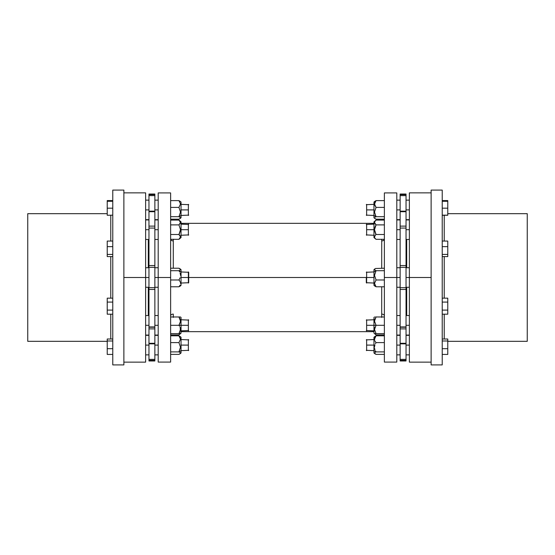 <?xml version="1.0" encoding="UTF-8"?>
<svg xmlns="http://www.w3.org/2000/svg" width="555" height="555" viewBox="0 0 555 555"><rect width="100%" height="100%" fill="white"/><g stroke="black" fill="none" stroke-linecap="round" stroke-linejoin="round"><path stroke-width="0.83" d="M173.292 317.432L173.292 314.102A2.664 1.797 0 0 0 170.628 315.899A2.664 1.797 180 0 1 173.292 314.102L173.292 317.03M447.774 341.325L527.25 341.325L527.25 213.675L447.774 213.675L527.25 213.675L527.25 341.325L447.774 341.325M444.222 215.271L444.222 241.064L444.222 215.271M444.222 256.59L444.222 298.16L444.222 256.59M444.222 314.185L444.222 339.015L444.222 314.185M431.124 364.912L442.224 364.912L442.224 190.088L431.124 190.088L431.124 364.912L431.124 277.5L409.368 277.5L409.368 362.137L409.368 277.5L406.038 277.5L431.124 277.5L431.124 190.088L442.224 190.088L442.224 364.912L431.124 364.912M27.75 341.325L107.226 341.325L27.75 341.325L27.75 213.675L27.75 341.325M107.226 213.675L27.75 213.675L107.226 213.675M110.778 339.015L110.778 314.185L110.778 339.015M110.778 298.16L110.778 256.59L110.778 298.16M110.778 241.064L110.778 215.271L110.778 241.064M112.776 364.912L123.876 364.912L123.876 190.088L112.776 190.088L112.776 364.912L112.776 190.088L123.876 190.088L123.876 277.5L145.632 277.5L145.632 192.862L145.632 277.5L148.962 277.5L123.876 277.5L123.876 364.912L112.776 364.912M188.367 209.901L188.367 204.351L188.367 209.901L181.034 209.901L188.367 209.901L188.367 215.451L188.367 209.901M188.367 229.701L188.367 224.151L188.367 229.701L181.034 229.701L188.367 229.701L188.367 235.251L188.367 229.701M188.367 277.5L188.7 272.283L188.7 277.5L366.3 277.5L366.3 282.717L366.3 277.5L188.7 277.5L188.7 282.717L188.367 271.95L188.367 277.5L181.034 277.5L188.367 277.5L188.367 283.05L188.367 277.5M188.367 325.299L188.367 319.749L188.367 325.299L181.034 325.299L188.367 325.299L188.367 330.849L188.367 325.299M188.367 345.099L188.367 339.549L188.367 345.099L181.034 345.099L188.367 345.099L188.367 350.649L188.367 345.099M180.375 218.268L180.368 217.609L178.953 216.7L170.628 216.7L178.953 216.7L180.486 212.045L178.953 207.41L170.628 207.41L178.953 207.41L180.486 204.004L178.953 200.619L170.628 200.619L178.953 200.619L180.375 201.534L178.953 200.619L180.486 204.004L178.953 207.41L180.486 212.045L178.953 216.7L181.034 215.465L181.034 202.034L181.034 215.465L178.953 216.7L180.368 217.609L180.375 218.268L178.953 219.183L170.628 219.183L178.953 219.183L180.049 218.587M178.953 220.085L179.563 220.647L178.953 220.085L170.628 220.085L178.953 220.085L181.034 221.833L181.034 237.568L178.953 239.316L180.368 237.554L178.953 239.316L170.628 239.316L178.953 239.316L181.034 237.568L181.034 221.833L178.953 220.085L180.486 222.486L178.953 224.893L180.486 229.701L178.953 234.508L180.486 236.902L178.953 239.316L180.368 237.554L180.375 236.277L179.563 235.07L180.486 236.902L180.049 235.66M180.042 286.193L179.563 286.498L180.042 286.193M178.953 286.782L170.628 286.782L178.953 286.782L179.563 285.985L178.953 286.782M180.049 285.152L179.563 285.985L180.049 285.152M180.486 283.376L180.368 282.474L180.486 283.376M180.042 281.607L179.563 280.781L180.042 281.607M178.953 279.991L179.563 280.781L178.953 279.991L170.628 279.991L178.953 279.991L179.563 278.894L178.953 279.991M180.049 277.757L179.563 278.894L180.049 277.757M180.486 275.335L180.368 274.101L180.486 275.335M180.042 272.914L180.368 274.101L180.042 272.914M178.953 270.701L179.563 271.784L178.953 270.701L170.628 270.701L178.953 270.701L181.034 271.936L178.953 270.701L179.563 270.41L178.953 270.701M181.034 285.367L181.034 269.633L181.034 285.367L180.139 286.116M180.479 321.421L178.953 325.299L170.628 325.299L181.034 325.299L181.034 333.166L181.034 325.299L178.953 325.299L179.549 326.257M180.195 327.686L180.375 330.551L178.953 333.624L180.486 333.624L178.953 334.915L180.368 333.153L178.953 334.915L179.563 334.353L178.953 334.915L170.628 334.915L178.953 334.915L180.486 333.624L179.563 333.624M180.049 327.297L180.486 329.462L180.042 327.284M180.368 330.579L180.486 329.476L178.953 333.624L170.628 333.624L178.953 333.624M180.375 353.466L180.368 352.807L178.953 351.898L170.628 351.898L178.953 351.898L181.034 350.663L181.034 352.966L181.034 350.663L178.953 351.898L180.486 347.243L178.953 342.608L170.628 342.608L178.953 342.608L180.486 339.209L179.563 336.607L178.953 335.817L170.628 335.817L178.953 335.817L180.375 336.732L178.953 335.817L180.486 339.202L178.953 342.608L180.486 347.243L178.953 351.898L180.368 352.807L180.375 353.466L178.953 354.381L170.628 354.381L178.953 354.381L180.049 353.785M158.196 362.082L158.196 192.918L158.196 277.5L170.628 277.5L170.628 192.918L170.628 362.082L170.628 277.5L154.866 277.5L158.196 277.5L158.196 362.082L170.628 362.082M148.296 239.469L148.296 267.732L148.296 239.469M148.296 287.268L148.296 315.531L148.296 287.268M154.866 209.901L158.196 209.901L154.866 209.901M154.866 345.099L158.196 345.099L154.866 345.099M145.632 229.701L148.962 229.701L145.632 229.701M145.632 325.299L148.962 325.299L145.632 325.299M148.962 360.972L154.866 360.972L154.866 360.348L148.962 360.348L148.962 360.972L148.962 328.879L154.866 328.879L154.866 327.235L148.962 327.235L148.962 328.879L148.962 194.028L148.962 194.652L154.866 194.652L154.866 194.028L154.866 194.652L148.962 194.652L148.962 195.644L154.866 195.644L154.866 194.652L154.866 211.164M145.632 209.901L148.962 209.901L145.632 209.901M145.632 345.099L148.962 345.099L145.632 345.099M154.866 229.701L158.196 229.701L154.866 229.701M154.866 325.299L158.196 325.299L154.866 325.299M366.633 209.901L366.633 215.451L366.633 209.901L373.966 209.901L366.633 209.901L366.633 204.351L366.633 209.901M366.633 229.701L366.633 235.251L366.633 229.701L373.966 229.701L366.633 229.701L366.633 224.151L366.633 229.701M366.633 277.5L366.633 283.05L366.633 277.5L373.966 277.5L366.633 277.5L366.633 271.95L366.633 277.5M366.633 325.299L366.633 330.849L366.633 325.299L373.966 325.299L366.633 325.299L366.633 319.749L366.633 325.299M366.633 345.099L366.633 350.649L366.633 345.099L373.966 345.099L366.633 345.099L366.633 339.549L366.633 345.099M376.047 216.7L373.966 215.465L373.966 217.768L373.966 215.465L376.047 216.7L384.372 216.7L376.047 216.7L374.514 212.045L376.047 207.41L384.372 207.41L376.047 207.41L374.625 204.906L374.958 202.235L376.047 200.619L384.372 200.619L376.047 200.619L374.625 201.534L376.047 200.619L374.514 204.004L376.047 207.41L374.514 212.045L376.047 216.7L375.437 216.991L376.047 216.7M374.958 217.289L375.437 216.991L374.958 217.289M374.951 218.587L376.047 219.183L384.372 219.183L376.047 219.183L374.625 218.268M376.047 239.316L373.966 237.568L376.047 239.316L384.372 239.316L376.047 239.316L375.437 238.747L376.047 239.316M374.958 238.171L375.437 238.754L374.958 238.171M374.514 236.916L374.632 237.554L374.632 236.263L375.437 235.07L374.514 236.916M375.437 233.384L376.047 234.508L384.372 234.508L376.047 234.508L375.437 235.07L376.047 234.508L374.514 229.701L376.047 224.893L384.372 224.893L376.047 224.893L374.514 222.486L376.047 224.893L374.625 228.424L375.437 226.017M374.632 223.138L375.437 224.331L374.625 223.124L374.632 221.847L374.632 223.138M374.625 221.861L376.047 220.085L374.625 221.861M373.966 221.833L376.047 220.085L384.372 220.085L376.047 220.085L373.966 221.833L373.966 237.568L373.966 221.833M375.437 268.502L384.372 268.218L375.437 268.502M374.514 285.548L376.047 286.782L374.514 283.376L376.047 279.991L374.514 275.335L376.047 270.701L373.966 271.936L373.966 269.633L373.966 271.936L376.047 270.701L374.625 269.786L374.958 268.807M374.951 327.29L374.514 329.476L376.047 325.299L373.966 325.299L373.966 317.432L373.966 325.299L376.047 325.299L374.514 321.13L374.632 322.254M374.951 318.972L374.514 321.151L374.951 318.965M374.951 333.624L384.372 333.624L374.514 333.624L376.047 334.915L374.514 333.624L376.047 333.624L374.514 329.455L376.047 325.299L384.372 325.299L376.047 325.299L374.514 321.13L376.047 316.974L375.437 316.974L384.372 316.974L375.437 316.974M374.514 339.209L376.047 335.817L374.625 336.732L376.047 335.817L384.372 335.817L376.047 335.817L374.632 338.3L374.625 340.104L374.514 339.202M374.951 340.978L375.437 341.811L374.951 340.978M376.047 342.608L375.437 341.811L376.047 342.608L384.372 342.608L376.047 342.608L375.437 343.691L376.047 342.608M374.958 344.822L374.632 346.008L374.958 344.822M374.514 347.243L374.632 346.008L374.514 347.243M374.951 349.671L374.625 348.471L374.951 349.671M376.047 351.898L375.437 350.809L376.047 351.898L384.372 351.898L376.047 351.898L373.966 350.663L376.047 351.898L375.437 352.189L376.047 351.898M373.966 337.232L373.966 352.966L373.966 337.232L374.861 336.483M374.951 333.756L376.047 334.915L374.951 333.756M396.804 192.918L396.804 362.082L396.804 277.5L384.372 277.5L384.372 362.082L384.372 192.918L384.372 277.5L400.134 277.5L396.804 277.5L396.804 192.918L384.372 192.918M381.708 317.03L381.708 286.782M406.704 315.531L406.704 287.268L406.704 315.531M406.704 267.732L406.704 239.469L406.704 267.732M400.134 209.901L396.804 209.901L400.134 209.901M400.134 345.099L396.804 345.099L400.134 345.099M409.368 229.701L406.038 229.701L409.368 229.701M409.368 325.299L406.038 325.299L409.368 325.299M406.038 326.93L400.134 326.93L406.038 327.235L406.038 360.972L406.038 360.348L400.134 360.348L400.134 360.972L400.134 360.348L406.038 360.348L406.038 359.356L400.134 359.356L400.134 360.348L400.134 343.288L406.038 343.288L406.038 328.879L400.134 328.879L400.134 343.85L406.038 343.85L406.038 343.288L400.134 343.288L400.134 328.879L406.038 328.879L406.038 327.235L400.134 327.235L400.134 328.879L400.134 289.453L400.134 326.93L406.038 326.93L406.038 289.453L406.038 326.93M409.368 209.901L406.038 209.901L409.368 209.901M409.368 345.099L406.038 345.099L409.368 345.099M400.134 229.701L396.804 229.701L400.134 229.701M400.134 325.299L396.804 325.299L400.134 325.299M406.038 343.559L406.038 359.356L400.134 359.356L400.134 343.559M406.038 194.028L400.134 194.028L400.134 194.652L406.038 194.652L406.038 194.028L406.038 211.053M406.038 211.164L406.038 289.453L406.038 267.309L400.134 267.309L400.134 287.691L406.038 287.691L400.134 287.691L400.134 289.453L406.038 289.453L400.134 289.453L400.134 267.309L406.038 267.309L406.038 265.547L400.134 265.547L400.134 267.309L400.134 228.07L400.134 265.547L406.038 265.547L406.038 211.712L400.134 211.712L400.134 226.121L406.038 226.121L400.134 226.121L400.134 228.07L406.038 228.07L400.134 228.07L400.134 211.712L406.038 211.712L406.038 211.164M400.134 194.028L400.134 211.053M400.134 211.164L400.134 195.644L406.038 195.644L406.038 211.15L400.134 211.164M406.038 194.652L400.134 194.652L400.134 195.644L406.038 195.644L406.038 194.652M409.368 192.862L409.368 277.5L409.368 192.862L431.124 192.862M381.708 268.218L381.729 239.198M173.271 239.316L173.292 268.218L173.292 240.898A2.664 1.797 0 0 1 170.649 239.316A2.664 1.797 180 0 0 173.292 240.898L173.271 239.198M376.047 334.915L384.372 334.915L376.047 334.915L375.437 334.346L376.047 334.915M374.951 353.785L376.047 354.381L384.372 354.381L376.047 354.381L374.514 353.14L375.437 352.189L374.514 353.14L374.951 353.785L374.625 353.466M376.047 316.974L374.625 320.048M376.047 333.624L374.514 329.691M374.625 330.565L374.514 329.476L374.632 330.579M374.632 285.874L376.047 286.782L384.372 286.782L376.047 286.782L374.514 283.376L376.047 279.991L384.372 279.991L376.047 279.991L374.514 275.335L376.047 270.701L384.372 270.701L376.047 270.701L374.625 269.786L374.632 269.126M374.514 229.701L374.625 228.424M374.951 327.297L374.812 327.672M373.966 325.299L373.966 333.166L373.966 325.299M373.966 271.936L373.966 285.367L373.966 271.936L366.3 272.283M375.437 220.647L376.047 220.085M374.951 232.212L374.625 230.97M373.966 202.034L373.966 215.465L373.966 202.034L374.861 201.285M154.866 360.972L154.866 359.356L148.962 359.356L148.962 343.947M148.962 211.441L148.962 195.644L154.866 195.644L154.866 211.053M154.866 343.836L154.866 328.879L148.962 328.879L148.962 343.288L154.866 343.288L154.866 267.309L148.962 267.309L148.962 287.691L154.866 287.691L154.866 211.712L148.962 211.712L148.962 226.121L154.866 226.121L154.866 211.157L148.962 211.15L148.962 211.712L154.866 211.712L154.866 211.15M154.866 343.85L154.866 343.288L148.962 343.288L148.962 343.85L154.866 343.85L154.866 359.356L154.866 343.947M148.962 326.93L148.962 289.453L154.866 289.453L154.866 326.93L148.962 326.93L154.866 327.235L148.962 326.93M148.962 265.547L148.962 228.07L154.866 228.07L154.866 265.547L148.962 265.547L148.962 267.309L154.866 267.309L154.866 265.547L148.962 265.547M148.962 228.07L154.866 228.07L154.866 226.121L148.962 226.121L148.962 228.07M148.962 289.453L154.866 289.453L154.866 287.691L148.962 287.691L148.962 289.453M154.866 359.356L148.962 359.356L148.962 360.348L154.866 360.348L154.866 359.356M145.632 362.137L145.632 277.5L145.632 362.137L123.876 362.137M180.368 322.254L180.375 320.034L180.375 322.226L178.953 325.299L179.563 326.271M180.049 316.974L170.628 316.974L178.953 316.974L180.486 321.13M180.042 268.807L178.953 268.218L170.628 268.218L178.953 268.218L180.486 269.452L179.563 270.41L180.486 269.452L180.042 268.807L180.368 269.126M180.368 237.554L180.375 236.277L180.368 237.554M180.049 221.244L180.368 223.138L178.953 224.893L180.486 222.5L179.563 220.647L180.486 222.486L178.953 224.893L170.628 224.893L178.953 224.893L180.486 229.701L178.953 234.508L170.628 234.508L178.953 234.508L179.563 235.07M179.029 234.571L180.375 230.97L180.375 228.424M181.034 350.663L181.034 337.232L181.034 350.663L188.7 350.316M178.953 316.974L180.042 318.938M179.619 318.057L179.411 317.682M180.195 319.361L180.049 318.972M181.034 325.299L181.034 317.432L181.034 325.299M181.034 217.768L181.034 215.465L181.034 217.768L180.139 218.517M384.351 239.316A2.664 1.797 0 0 1 381.708 240.898L381.729 239.316M384.372 315.899A2.664 1.797 0 0 0 381.708 314.102A2.664 1.797 180 0 1 384.372 315.899M381.708 240.898A2.664 1.797 180 0 0 384.331 239.42M381.708 317.432L381.708 314.102M447.774 241.064L447.774 256.59L442.224 256.59L447.774 256.59L447.774 254.419L442.224 254.419L447.774 254.419L447.774 246.656L442.224 246.656L447.774 246.656L447.774 241.064L442.224 241.064L447.774 241.064M447.774 298.16L442.224 298.16L447.774 298.16L447.774 302.08L442.224 302.08L447.774 302.08L447.774 310.085L442.224 310.085L447.774 310.085L447.774 314.185L442.224 314.185L447.774 314.185L447.774 298.16M447.774 339.015L442.224 339.015L447.774 339.015L447.774 340.985L442.224 340.985L447.774 340.985L447.774 348.693L442.224 348.693L447.774 348.693L447.774 354.43L442.224 354.43L447.774 354.43L447.774 339.015M447.774 200.57L442.224 200.57L447.774 200.57L447.774 201.292L442.224 201.292L447.774 201.292L447.774 208.174L442.224 208.174L447.774 208.174L447.774 215.271L442.224 215.271L447.774 215.271L442.224 215.16L447.774 215.16L447.774 200.57M112.776 256.59L107.226 256.59L112.776 256.59M112.776 254.419L107.226 254.419L107.226 256.59L107.226 254.419L112.776 254.419M112.776 246.656L107.226 246.656L107.226 254.419L107.226 246.656L112.776 246.656M112.776 241.064L107.226 241.064L107.226 246.656L107.226 241.064L112.776 241.064M112.776 314.185L107.226 314.185L112.776 314.185M112.776 310.085L107.226 310.085L107.226 314.185L107.226 310.085L112.776 310.085M112.776 302.08L107.226 302.08L107.226 310.085L107.226 302.08L112.776 302.08M112.776 298.16L107.226 298.16L107.226 302.08L107.226 298.16L112.776 298.16M107.226 339.015L112.776 339.015L107.226 339.015L107.226 354.43L112.776 354.43L107.226 354.43L107.226 348.693L112.776 348.693L107.226 348.693L107.226 340.985L112.776 340.985L107.226 340.985L107.226 339.015M112.776 200.57L107.226 200.57L107.226 201.292L107.226 200.57L112.776 200.57M112.776 215.16L107.226 215.271L112.776 215.16M112.776 208.174L107.226 208.174L107.226 215.16L107.226 208.174L112.776 208.174M112.776 201.292L107.226 201.292L107.226 208.174L107.226 201.292L112.776 201.292M181.034 204.351L188.7 204.684M181.034 224.151L188.7 224.484M181.034 271.95L188.7 272.283M181.034 319.749L188.7 320.082M181.034 339.549L188.7 339.882M180.139 201.285L181.034 202.034M180.486 333.624L181.034 333.166M180.139 353.715L181.034 352.966M158.196 192.918L170.628 192.918M123.876 192.862L145.632 192.862M154.866 200.133L158.196 200.133M154.866 267.732L158.196 267.732M154.866 335.331L158.196 335.331M148.962 219.933L145.632 219.933M148.962 315.531L145.632 315.531M148.962 200.133L145.632 200.133M148.962 267.732L145.632 267.732M148.962 335.331L145.632 335.331M154.866 219.933L158.196 219.933M154.866 315.531L158.196 315.531M373.966 215.451L366.3 215.118M373.966 235.251L366.3 234.918M373.966 283.05L366.3 282.717M373.966 330.849L366.3 330.516M373.966 350.649L366.3 350.316M374.861 218.517L373.966 217.768M374.861 268.884L373.966 269.633M374.514 316.974L373.966 317.432M396.804 362.082L384.372 362.082M181.034 331.668L373.966 331.668M431.124 362.137L409.368 362.137M400.134 219.669L396.804 219.669M400.134 287.268L396.804 287.268M400.134 354.867L396.804 354.867M406.038 239.469L409.368 239.469M406.038 335.067L409.368 335.067M406.038 219.669L409.368 219.669M406.038 287.268L409.368 287.268M406.038 354.867L409.368 354.867M400.134 239.469L396.804 239.469M400.134 335.067L396.804 335.067M400.134 315.531L396.804 315.531M400.134 219.933L396.804 219.933L400.134 219.933M406.038 335.331L409.368 335.331M406.038 267.732L409.368 267.732M406.038 200.133L409.368 200.133M406.038 360.972L400.134 360.972M406.038 315.531L409.368 315.531M406.038 219.933L409.368 219.933L406.038 219.933M400.134 335.331L396.804 335.331M400.134 267.732L396.804 267.732M400.134 200.133L396.804 200.133M373.966 223.332L181.034 223.332M374.861 353.715L373.966 352.966M373.966 339.549L366.3 339.882M374.514 333.624L373.966 333.166M373.966 319.749L366.3 320.082M374.861 286.116L373.966 285.367M373.966 224.151L366.3 224.484M373.966 204.351L366.3 204.684M154.866 335.067L158.196 335.067M154.866 239.469L158.196 239.469M148.962 354.867L145.632 354.867M148.962 287.268L145.632 287.268M148.962 219.669L145.632 219.669M148.962 194.028L154.866 194.028M148.962 335.067L145.632 335.067M148.962 239.469L145.632 239.469M154.866 354.867L158.196 354.867M154.866 287.268L158.196 287.268M154.866 219.669L158.196 219.669M180.139 336.483L181.034 337.232M180.486 316.974L181.034 317.432M181.034 330.849L188.7 330.516M180.139 268.884L181.034 269.633M181.034 283.05L188.7 282.717M181.034 235.251L188.7 234.918M181.034 215.451L188.7 215.118M170.725 333.624L170.628 334.332M384.275 333.624L384.372 334.332"/></g></svg>
